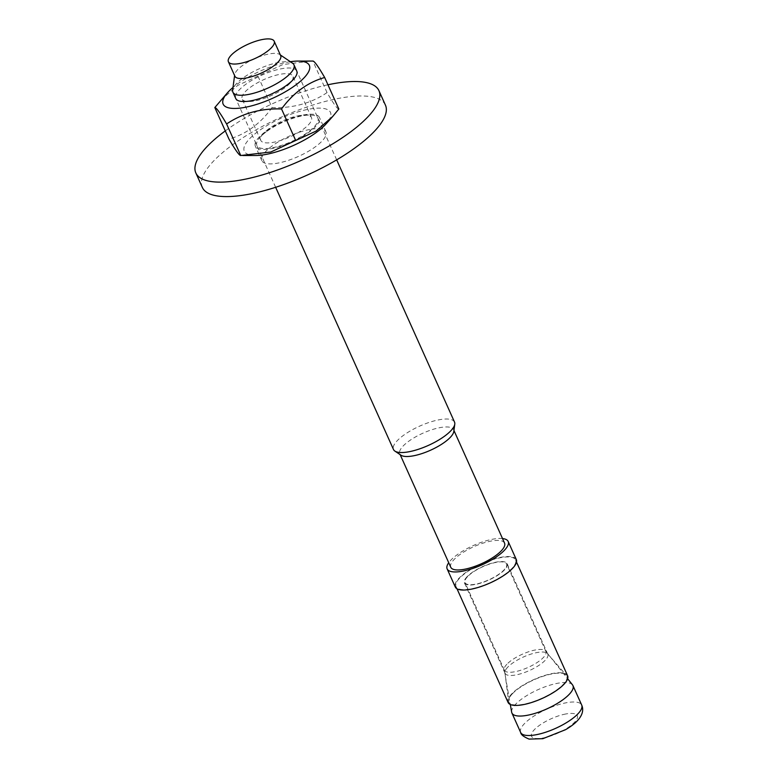 <?xml version="1.0" encoding="UTF-8"?>
<svg xmlns="http://www.w3.org/2000/svg" width="778" height="778" viewBox="0 0 778 778"><rect width="100%" height="100%" fill="white"/><g stroke="black" fill="none" stroke-linecap="round" stroke-linejoin="round"><path stroke-width="0.58" stroke-dasharray="3.89 2.92" d="M504.552 543.102A29.486 9.326 -24.2 0 0 482.7 543.248A29.486 9.326 -24.2 0 0 454.012 559.596A29.486 9.326 -24.2 0 0 450.773 567.279M453.798 431.508A29.486 9.326 -24.2 0 0 453.564 429.641A29.486 9.326 -24.2 0 0 431.702 429.787A29.486 9.326 -24.2 0 0 403.023 446.134A29.486 9.326 -24.2 0 0 399.785 453.817A29.486 9.326 -24.2 0 0 401.02 455.227M572.501 684.844A33.454 10.581 -24.2 0 0 546.915 686.147A33.454 10.581 -24.2 0 0 515.581 704.285A33.454 10.581 -24.2 0 0 511.661 712.191M506.867 664.256A22.795 7.206 -24.2 0 0 504.193 669.644A22.795 7.206 -24.2 0 0 504.368 670.198A22.795 7.206 -24.2 0 0 528.106 667.427A22.795 7.206 -24.2 0 0 545.942 651.517A22.795 7.206 -24.2 0 0 545.641 651.021A22.795 7.206 -24.2 0 0 528.213 651.906A22.795 7.206 -24.2 0 0 506.867 664.256M292.538 63.174A33.454 10.581 -24.2 0 0 266.183 65.955A33.454 10.581 -24.2 0 0 236.58 83.489A33.454 10.581 -24.2 0 0 232.641 90.083M280.683 55.666A25.091 7.936 -24.2 0 0 279.623 54.46A25.091 7.936 -24.2 0 0 259.862 56.551A25.091 7.936 -24.2 0 0 237.66 69.699A25.091 7.936 -24.2 0 0 234.703 74.649A25.091 7.936 -24.2 0 0 234.907 76.234M454.517 422.065A33.454 10.581 -24.2 0 0 429.709 422.23A33.454 10.581 -24.2 0 0 397.159 440.776A33.454 10.581 -24.2 0 0 393.483 449.49M502.51 538.541A33.454 10.581 -24.2 0 0 450.822 560.189A33.454 10.581 -24.2 0 0 448.721 562.718M516.31 559.567A33.454 10.581 -24.2 0 0 491.502 559.732A33.454 10.581 -24.2 0 0 458.952 578.278A33.454 10.581 -24.2 0 0 455.286 587.001M467.51 576.692A22.795 7.206 -24.2 0 0 465.011 582.625A22.795 7.206 -24.2 0 0 488.749 579.863A22.795 7.206 -24.2 0 0 506.585 563.943A22.795 7.206 -24.2 0 0 489.683 564.05A22.795 7.206 -24.2 0 0 467.51 576.692M467.004 576.78A23.418 7.41 -24.2 0 0 464.437 582.887A23.418 7.41 -24.2 0 0 488.837 580.038A23.418 7.41 -24.2 0 0 507.159 563.68A23.418 7.41 -24.2 0 0 489.79 563.797A23.418 7.41 -24.2 0 0 467.004 576.78M511.973 568.407A32.618 10.318 155.8 0 1 480.23 586.495A32.618 10.318 155.8 0 1 456.044 586.651A32.618 10.318 155.8 0 1 481.572 563.875A32.618 10.318 155.8 0 1 515.551 559.917A32.618 10.318 155.8 0 1 511.973 568.407M512.332 693.83A31.781 10.056 155.8 0 1 541.887 676.675A31.781 10.056 155.8 0 1 566.306 675.236A31.781 10.056 155.8 0 1 541.955 698.245A31.781 10.056 155.8 0 1 508.588 701.173A31.781 10.056 155.8 0 1 512.332 693.83M508.083 702.456A32.618 10.318 155.8 0 1 533.611 679.671A32.618 10.318 155.8 0 1 567.59 675.712M507.664 667.252A23.418 7.41 -24.2 0 0 504.903 672.659A23.418 7.41 -24.2 0 0 505.097 673.349A23.418 7.41 -24.2 0 0 522.456 673.233A23.418 7.41 -24.2 0 0 545.242 660.25A23.418 7.41 -24.2 0 0 547.819 654.152A23.418 7.41 -24.2 0 0 547.43 653.549A23.418 7.41 -24.2 0 0 529.439 654.609A23.418 7.41 -24.2 0 0 507.664 667.252M338.838 109.017C337.448 109.212 333.519 103.737 327.042 92.601L312.873 61.063M327.042 92.601C311.278 103.27 292.966 108.288 272.106 107.636L257.936 76.098L282.813 64.574L310.918 61.054M272.106 107.636C260.28 123.78 245.897 134.273 228.975 139.097M220.981 100.051L237.601 85.473L257.936 76.098M290.359 61.705A47.254 14.947 -24.2 0 0 232.992 87.486M255.738 155.493A47.254 14.947 155.8 0 1 254.921 155.493A47.254 14.947 155.8 0 1 254.639 134.108A47.254 14.947 155.8 0 1 311.861 108.696A47.254 14.947 155.8 0 1 326.118 123.867M296.739 70.993A33.454 10.581 -24.2 0 0 261.914 75.116A33.454 10.581 -24.2 0 0 235.705 98.417M284.583 87.953A27.794 8.791 155.8 0 1 248.902 101.529A27.794 8.791 155.8 0 1 242.162 98.991A27.794 8.791 155.8 0 1 250.458 87.243A27.794 8.791 155.8 0 1 276.307 75.145A27.794 8.791 155.8 0 1 292.878 76.205A27.794 8.791 155.8 0 1 290.301 82.925A27.794 8.791 155.8 0 1 284.583 87.953M266.854 131.385A33.454 10.581 155.8 0 1 309.8 115.037A33.454 10.581 155.8 0 1 310.947 129.877A33.454 10.581 155.8 0 1 270.306 148.141A33.454 10.581 155.8 0 1 259.969 137.434A33.454 10.581 155.8 0 1 266.854 131.385M269.062 128.633A27.794 8.791 -24.2 0 0 263.343 133.66A27.794 8.791 -24.2 0 0 260.766 140.38A27.794 8.791 -24.2 0 0 289.727 137.006A27.794 8.791 -24.2 0 0 311.472 117.585A27.794 8.791 -24.2 0 0 304.743 115.047A27.794 8.791 -24.2 0 0 269.062 128.633M309.8 129.479A35.127 11.106 -24.2 0 0 275.645 143.56A35.127 11.106 -24.2 0 0 261.855 160.686A35.127 11.106 -24.2 0 0 298.451 156.417A35.127 11.106 -24.2 0 0 325.933 131.881A35.127 11.106 -24.2 0 0 309.8 129.479M202.348 187.43A100.362 31.742 155.8 0 1 241.754 138.503A100.362 31.742 155.8 0 1 339.334 98.261A100.362 31.742 155.8 0 1 385.441 105.147M303.294 114.998A35.127 11.106 155.8 0 1 319.427 117.41A35.127 11.106 155.8 0 1 291.945 141.946A35.127 11.106 155.8 0 1 255.349 146.206A35.127 11.106 155.8 0 1 269.139 129.09A35.127 11.106 155.8 0 1 303.294 114.998M225.289 130.899A100.362 31.742 155.8 0 1 327.937 84.773M520.657 732.468A33.454 10.581 155.8 0 1 524.333 723.754A33.454 10.581 155.8 0 1 566.326 702.748A33.454 10.581 155.8 0 1 581.691 705.043M565.791 713.98A25.091 7.936 -24.2 0 0 531.306 735.239A25.091 7.936 -24.2 0 0 566.18 728.743A25.091 7.936 -24.2 0 0 565.791 713.98M453.934 430.467L453.564 429.641M400.155 454.644L399.785 453.817M504.193 669.644L510.31 704.489M545.641 651.021L567.639 678.727M234.703 74.649L234.586 75.534M279.623 54.46L280.362 54.966M336.68 159.869L296.788 71.119M275.645 187.294L235.763 98.543M545.942 651.517L506.585 563.943M504.368 670.198L465.011 582.625M504.903 672.659L508.588 701.173M547.43 653.549L566.306 675.236M464.437 582.887L505.097 673.349M507.159 563.68L547.819 654.152M456.044 586.651L457.007 588.8M515.551 559.917L516.514 562.056M290.301 82.925L293.666 79.142M248.902 101.529L243.835 101.539M311.472 117.585L292.878 76.205M260.766 140.38L242.162 98.991M263.343 133.66L259.969 137.434M304.743 115.047L309.8 115.037M325.933 131.881L319.427 117.41M261.855 160.686L255.349 146.206"/><path stroke-width="1.17" d="M231.154 55.228A25.091 7.936 -24.2 0 0 228.401 61.763A25.091 7.936 -24.2 0 0 254.542 58.72A25.091 7.936 -24.2 0 0 274.177 41.195A25.091 7.936 -24.2 0 0 255.573 41.312A25.091 7.936 -24.2 0 0 231.154 55.228M400.155 454.644L450.773 567.279A29.486 9.326 -24.2 0 0 481.485 563.7A29.486 9.326 -24.2 0 0 504.552 543.102L453.934 430.467M275.645 187.294L393.483 449.49A33.454 10.581 -24.2 0 0 394.884 451.094L401.02 455.227A29.486 9.326 -24.2 0 0 430.497 450.238A29.486 9.326 -24.2 0 0 453.798 431.508L454.78 424.175A33.454 10.581 -24.2 0 0 454.517 422.065L336.68 159.869M510.31 704.489L511.661 712.191A33.454 10.581 -24.2 0 0 511.914 713.008A33.454 10.581 -24.2 0 0 546.759 708.943A33.454 10.581 -24.2 0 0 572.939 685.574A33.454 10.581 -24.2 0 0 572.501 684.844L567.639 678.727M234.586 75.534L232.641 90.083A33.454 10.581 -24.2 0 0 232.914 92.203A33.454 10.581 -24.2 0 0 267.758 88.138A33.454 10.581 -24.2 0 0 293.938 64.769A33.454 10.581 -24.2 0 0 292.538 63.174L280.362 54.966M228.401 61.763L234.907 76.234A25.091 7.936 -24.2 0 0 261.048 73.19A25.091 7.936 -24.2 0 0 280.683 55.666L274.177 41.195M394.884 451.094A33.454 10.581 -24.2 0 0 428.338 445.424A33.454 10.581 -24.2 0 0 454.78 424.175M448.721 562.718A33.454 10.581 -24.2 0 0 447.146 568.903A33.454 10.581 -24.2 0 0 482 564.838A33.454 10.581 -24.2 0 0 508.18 541.478A33.454 10.581 -24.2 0 0 502.51 538.541M447.146 568.903L455.286 587.001A33.454 10.581 -24.2 0 0 490.13 582.936A33.454 10.581 -24.2 0 0 516.31 559.567L508.18 541.478M516.514 562.056L567.59 675.712A32.618 10.318 155.8 0 1 564.011 684.212A32.618 10.318 155.8 0 1 532.269 702.291A32.618 10.318 155.8 0 1 508.083 702.456L457.007 588.8M297.906 61.083L312.873 61.063C314.254 60.879 318.192 66.354 324.669 77.489C307.738 82.312 293.364 92.796 281.529 108.939C260.679 108.298 242.366 113.306 226.602 123.974C220.125 112.839 216.187 107.374 214.806 107.558L227.516 92.708A47.254 14.947 -24.2 0 0 233.779 108.443A47.254 14.947 -24.2 0 0 295.698 85.045A47.254 14.947 -24.2 0 0 297.906 61.083A47.254 14.947 -24.2 0 0 290.359 61.705M214.806 107.558L228.975 139.097C235.452 150.232 239.381 155.697 240.772 155.512L270.832 152.002L316.043 131.103L332.663 116.525L338.838 109.017L324.669 77.489M295.698 140.478L281.529 108.939M240.772 155.512L226.602 123.974M232.992 87.486A47.254 14.947 -24.2 0 0 227.516 92.708M332.663 116.525L326.118 123.867A47.254 14.947 155.8 0 1 255.738 155.493L242.726 155.522M235.705 98.417A33.454 10.581 -24.2 0 0 243.835 101.539A33.454 10.581 -24.2 0 0 286.781 85.191A33.454 10.581 -24.2 0 0 293.666 79.142A33.454 10.581 -24.2 0 0 296.739 70.993M327.937 84.773A100.362 31.742 155.8 0 1 332.838 83.791A100.362 31.742 155.8 0 1 378.935 90.666L385.441 105.147A100.362 31.742 155.8 0 1 306.911 175.235A100.362 31.742 155.8 0 1 202.348 187.43L195.842 172.949A100.362 31.742 155.8 0 1 225.289 130.899M378.935 90.666A100.362 31.742 155.8 0 1 300.405 160.764A100.362 31.742 155.8 0 1 195.842 172.949M572.939 685.574L581.691 705.043A33.454 10.581 155.8 0 1 555.511 728.403A33.454 10.581 155.8 0 1 520.657 732.468L511.914 713.008M296.788 71.119L293.938 64.769M235.763 98.543L232.914 92.203M581.691 705.043C583.16 708.291 585.785 717.968 565.46 729.735L542.859 738.682L529.079 739.1C523.682 736.824 520.881 734.617 520.657 732.468"/></g></svg>
